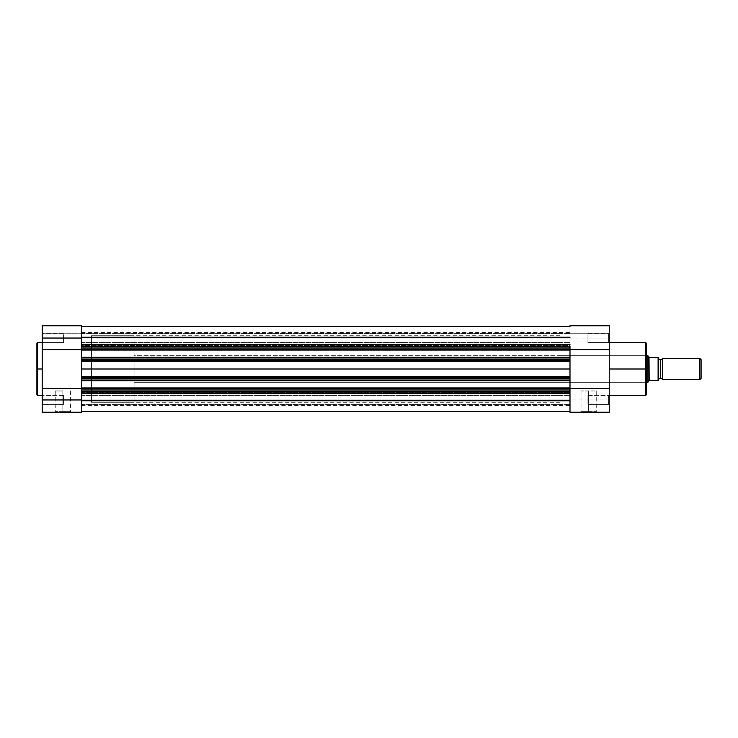 <?xml version="1.0" encoding="UTF-8"?>
<svg xmlns="http://www.w3.org/2000/svg" width="738" height="738" viewBox="0 0 738 738"><rect width="100%" height="100%" fill="white"/><g stroke="black" fill="none" stroke-linecap="round" stroke-linejoin="round"><path stroke-width="0.55" stroke-dasharray="3.69 2.77" d="M81.494 360.744L81.494 402.275L81.494 369L81.494 400.743L569.994 400.743L569.994 411.564L81.494 411.564L81.494 393.566L569.994 393.566L569.994 400.743L81.494 400.743L81.494 393.566L569.994 393.566L569.994 392.625L81.494 392.625L81.494 393.566L81.494 391.297L569.994 391.297L81.494 391.518L81.494 388.419L81.494 412.256L42.223 412.256L42.223 399.95L42.887 399.95L42.887 395.485L42.887 404.406L42.887 399.95L42.223 399.95L42.887 399.95L42.887 404.406L42.887 399.95L42.223 399.95L42.223 405.07L42.223 399.95L63.523 399.95L63.523 404.406L63.523 399.95L42.887 399.95L42.887 404.406L42.887 399.95L63.523 399.95L63.523 404.406L63.523 399.95L42.887 399.95L42.887 404.406L42.887 399.95L63.523 399.95L42.887 399.95L42.887 395.485L42.887 399.95L63.523 399.95L63.523 395.485L63.523 404.406L63.523 399.95L42.887 399.95L42.887 395.485L42.223 405.07L42.223 325.744L42.223 333.724L81.494 333.724L81.494 325.744L81.494 349.581L81.494 346.703L569.994 346.703L569.994 345.375L81.494 345.375L81.494 346.703L569.994 346.703L81.494 346.703L569.994 346.703L81.494 346.703L81.494 344.434L569.994 344.434L569.994 337.257L81.494 337.257L81.494 326.436L81.494 337.524L569.994 337.524L569.994 326.436L81.494 326.436L569.994 326.436L569.994 337.257L81.494 337.257L81.494 345.375L569.994 345.375L569.994 344.434L81.494 344.434L81.494 347.773L81.494 326.436L81.494 337.524L569.994 337.524L569.994 325.744L569.994 348.032L81.494 348.032L81.494 349.397L569.994 349.397L569.994 348.032L569.994 350.061L81.494 350.061L569.994 350.061L569.994 349.305L81.494 349.305L81.494 350.061L569.994 350.061L569.994 349.305L81.494 349.305L569.994 349.305L81.494 349.305L81.494 358.087L569.994 358.087L569.994 349.305L81.494 349.305L81.494 350.061L569.994 350.061L569.994 349.305L81.494 349.305L569.994 349.305L81.494 349.305L81.494 350.061L569.994 350.061L569.994 358.087L81.494 358.087L569.994 358.087L81.494 358.087L81.494 357.321L569.994 357.321L569.994 358.087L81.494 358.087L81.494 357.321L569.994 357.321L81.494 357.321L569.994 357.321L569.994 358.087L81.494 358.087L569.994 358.087L569.994 357.321L569.994 357.985L81.494 357.985L81.494 359.351L81.494 335.725L81.494 369L91.475 369L81.494 369L81.494 335.725L81.494 362.506L81.494 359.341L569.994 359.351L569.994 357.985L569.994 360.679L81.494 360.679L569.994 360.679L81.494 360.679L81.494 361.482L569.994 361.482L81.494 361.343L569.994 361.343L569.994 376.518L81.494 376.518L81.494 361.482L569.994 361.482L569.994 369L81.494 369L81.494 402.275L81.494 362.506L81.494 402.275L81.494 369L91.475 369L91.475 335.725L91.475 402.275L91.475 335.725L91.475 369L81.494 369L81.494 335.725L81.494 369L569.994 369L569.994 335.725L569.994 369L81.494 369L569.994 369L569.994 402.275L569.994 369L569.994 376.518L81.494 376.518L81.494 377.321L569.994 377.321L569.994 376.657L81.494 376.657L569.994 376.518L569.994 377.321L81.494 377.321L569.994 377.321L81.494 377.321L569.994 377.321L569.994 378.649L81.494 378.649L81.494 380.015L569.994 380.015L569.994 378.649L569.994 380.679L81.494 380.679L569.994 380.679L569.994 379.913L81.494 379.913L81.494 380.679L569.994 380.679L569.994 379.913L81.494 379.913L569.994 379.913L569.994 388.695L81.494 388.695L81.494 379.913L569.994 379.913L569.994 380.679L569.994 379.913L81.494 379.913L569.994 379.913L81.494 379.913L569.994 379.913L569.994 388.695L81.494 388.695L569.994 388.695L81.494 388.695L81.494 387.939L569.994 387.939L569.994 388.695L81.494 388.695L81.494 387.939L569.994 387.939L81.494 387.939L569.994 387.939L569.994 388.695L81.494 388.695L569.994 388.695L81.494 388.695L81.494 387.939L569.994 387.939L569.994 388.695L569.994 387.939L569.994 388.603L81.494 388.603L81.494 389.968L569.994 389.968L569.994 388.603L569.994 391.269L81.494 391.297L81.494 347.764L81.494 358.087L569.994 358.087L569.994 357.321L569.994 358.087L569.994 357.321L569.994 357.985L81.494 357.985L81.494 360.679L569.994 360.744M42.887 338.05L42.887 342.515L42.887 338.05L42.223 338.05L42.887 338.05L42.887 342.515L42.887 338.05L42.223 338.05L42.223 343.179L42.223 338.05L63.523 338.05L63.523 342.515L63.523 338.05L42.887 338.05L42.887 342.515L42.887 338.05L63.523 338.05L63.523 342.515L63.523 338.05L42.887 338.05L42.887 342.515L42.887 338.05L63.523 338.05L42.887 338.05L42.887 333.594L42.887 338.05L63.523 338.05L63.523 333.594L63.523 342.515L63.523 338.05L42.887 338.05L42.887 333.594L42.223 343.179L42.223 332.93L42.223 343.179L42.223 332.93L42.223 343.179L42.223 338.05L42.887 338.05L42.887 333.594L42.887 338.05L42.223 338.05L42.223 332.93L42.223 338.05L42.887 338.05L42.887 333.594L42.887 338.05M62.859 411.592L55.239 411.592L62.859 411.592L62.859 390.965L55.239 390.965L62.859 390.965L62.859 411.592L55.239 411.592L62.859 411.592L62.859 390.965L62.859 411.592L70.47 411.592L54.575 412.256L71.134 412.256L54.575 412.256L62.859 412.256L62.859 411.592L70.47 411.592L62.859 411.592M37.564 395.485L37.564 369L42.223 369L42.223 395.485L42.223 342.515L42.223 369L37.564 369L37.564 342.515L37.564 369L36.9 369L36.9 343.299M36.9 394.701L37.564 342.515M81.494 349.581L81.494 388.419L42.223 388.419L42.223 325.744L42.223 333.724L81.494 333.724L42.223 333.724L81.494 333.724L81.494 349.581L42.223 349.581L81.494 349.581L81.494 412.256L42.223 412.256L42.223 388.419L81.494 388.419L81.494 349.581M42.223 404.212L42.223 405.07L42.223 404.212M42.223 399.95L42.223 394.821L42.223 403.575L42.223 394.821L42.223 399.95L42.887 399.95L42.223 399.95L42.223 394.821L42.223 399.95M42.223 366.408L42.223 342.515L42.223 366.408M91.475 369L91.475 402.275L91.475 335.725L134.067 335.725L134.067 402.275L91.475 402.275L91.475 369M63.523 399.95L63.523 395.485L63.523 399.95M63.523 338.05L63.523 342.515L63.523 338.05M62.859 390.965L55.239 390.965L62.859 390.965M36.9 369L36.9 394.821L36.9 369M37.564 369L37.564 395.485L37.564 369M62.859 412.256L71.134 412.256L62.859 412.256M42.223 338.05L42.223 332.93L42.223 338.05M42.887 399.95L42.887 395.485L42.887 399.95M81.494 399.941L81.494 395.485L81.494 399.941L569.994 399.941L81.494 399.941L81.494 395.485L81.494 399.95L569.994 399.95L569.994 395.485L569.994 399.941L81.494 399.95L569.994 399.95L569.994 395.485L569.994 399.95L81.494 399.95L81.494 404.406L81.494 399.95L569.994 399.941L569.994 404.406L569.994 399.95L81.494 399.941L81.494 404.406L81.494 395.485L81.494 399.95M81.494 338.05L81.494 333.585L81.494 338.05L569.994 338.05L81.494 338.05L81.494 333.594L81.494 338.05L569.994 338.05L569.994 333.585L569.994 338.05L81.494 338.05L569.994 338.05L569.994 333.594L569.994 338.05L81.494 338.05L81.494 342.515L81.494 338.05L569.994 338.05L569.994 342.515L569.994 338.05L81.494 338.05L81.494 342.506L81.494 333.585L81.494 342.515L81.494 338.05M81.494 337.727L569.994 337.727L81.494 337.727L81.494 332.395L81.494 337.912L81.494 326.436L81.494 337.912L569.994 337.727L569.994 332.395L569.994 337.921L81.494 337.727M81.494 392.625L569.994 392.625L569.994 391.297L569.994 411.564L81.494 411.564L81.494 400.476L569.994 400.476L569.994 411.564L569.994 393.566L569.994 411.564L569.994 400.476L81.494 400.079L569.994 400.273L81.494 400.273L569.994 400.273L569.994 405.605L569.994 400.273L81.494 400.273L81.494 405.605L81.494 400.079L569.994 400.476L569.994 411.564L569.994 400.088L569.994 405.605L569.994 400.088L81.494 400.088L81.494 411.564L81.494 392.625M81.494 391.297L569.994 391.297L569.994 393.566L569.994 391.297L81.494 391.297L569.994 391.297L569.994 389.968L81.494 389.968L81.494 391.518M81.494 380.679L569.994 380.679L569.994 379.913L569.994 380.679L81.494 380.679L569.994 380.679L569.994 380.015L81.494 380.015L81.494 380.679L81.494 379.913L81.494 380.679M81.494 357.321L569.994 357.321L81.494 357.321L81.494 358.087L81.494 357.321M569.994 344.434L569.994 337.257L569.994 344.434M569.994 346.104L569.994 349.581L609.256 349.581L609.256 388.419L609.256 332.93L609.256 338.05L608.592 338.05L608.592 333.594L608.592 338.05L609.256 338.05L609.256 332.93L609.256 338.05L608.592 338.05L608.592 333.594L608.592 338.05L608.592 333.594L608.592 338.05L587.955 338.05L587.955 333.594L587.955 338.926L587.955 337.183L587.955 338.05L608.592 338.05L608.592 333.594L608.592 338.05L587.955 338.05L587.955 333.594L587.955 338.05L608.592 338.05L587.955 338.05L587.955 342.515L587.955 338.05L608.592 338.05L608.592 342.515L608.592 338.05L587.955 338.05L587.955 342.515L587.955 338.05L608.592 338.05L608.592 342.515L608.592 338.05L609.256 338.05L609.256 340.015L609.256 325.744L609.256 338.05L569.994 338.05L569.994 342.515L569.994 333.594L569.994 338.05L609.256 338.05L608.592 338.05L608.592 342.515L608.592 338.05L609.256 338.05L609.256 343.179L609.256 338.05L608.592 338.05L608.592 342.515L608.592 338.05L609.256 338.05L609.256 349.581L569.994 349.581L569.994 325.744L569.994 392.109M569.994 346.703L569.994 348.032L81.494 348.032L81.494 346.703L569.994 346.703L569.994 388.419L609.256 388.419L609.256 401.906L609.256 397.985L609.256 400.946L609.256 398.944L609.256 399.95L569.994 399.95L569.994 388.419L609.256 388.419L609.256 412.256L569.994 412.256L569.994 395.485L569.994 404.406L569.994 395.485L569.994 399.95L609.256 399.95L608.592 399.95L608.592 404.406L608.592 399.95L609.256 399.95L609.256 405.07L609.256 399.95L608.592 399.95L608.592 404.406L608.592 399.95L609.256 399.95L609.256 412.256L569.994 412.256L569.994 391.297M81.494 387.939L81.494 388.695L81.494 387.939L569.994 387.939L569.994 388.695L569.994 387.939L569.994 388.603L81.494 388.603L81.494 387.939M81.494 377.321L569.994 377.321L569.994 369L569.994 378.659L81.494 378.649L81.494 381.731L81.494 365.734L81.494 377.256M81.494 350.061L81.494 349.305L81.494 350.061L81.494 349.397L569.994 349.397L569.994 350.061L569.994 349.305L569.994 350.061L81.494 350.061M81.494 365.734L81.494 335.725L81.494 365.734M81.494 381.731L81.494 402.275L81.494 381.731M569.994 381.731L569.994 402.275L569.994 381.731M81.494 360.679L81.494 359.351L569.994 359.351L569.994 369L569.994 335.725L569.994 369L560.004 369L560.004 382.312L560.004 369L645.861 369L645.861 382.312L645.861 369L646.525 369L560.004 369L569.994 369L569.994 335.725L569.994 360.679M588.629 411.592L596.239 411.592L588.629 411.592L588.629 390.965L596.239 390.965L588.629 390.965L588.629 411.592L596.239 411.592L588.629 411.592L588.629 390.965L588.629 411.592L581.009 411.592L596.904 412.256L580.345 412.256L596.904 412.256L588.629 412.256L588.629 411.592L581.009 411.592L588.629 411.592M646.525 343.447L646.525 382.976L646.525 343.447L646.525 369L645.593 369L645.593 342.515L645.593 369L609.256 369L609.256 342.515L609.256 395.485L609.256 342.515L609.256 369L645.593 369L645.593 395.485M587.955 399.95L587.955 404.406L587.955 399.95L608.592 399.95L587.955 399.95L587.955 404.406L587.955 399.95L608.592 399.95L608.592 404.406L608.592 399.95L587.955 399.95L608.592 399.95L608.592 404.406L608.592 399.95L587.955 399.95L587.955 395.485L587.955 404.406L587.955 399.95L608.592 399.95L608.592 395.485L608.592 399.95L587.955 399.95L587.955 395.485L587.955 399.95M645.593 342.515L645.593 369L646.525 369L646.525 371.731L646.525 366.269L646.525 369L645.861 369L645.861 355.688L645.861 382.312L645.861 369L560.004 369L560.004 335.725L560.004 402.275L560.004 335.725L560.004 382.312L560.004 355.688L560.004 369L569.994 369L569.994 402.275L569.994 369L560.004 369L560.004 402.275L560.004 369L645.861 369L645.861 355.688L646.525 394.553M569.994 359.341L569.994 335.725L569.994 359.341M609.256 340.015L609.256 343.179L609.256 340.015M609.256 397.985L609.256 394.821L609.256 397.985M609.256 401.906L609.256 405.07L609.256 401.906M609.256 369L609.256 395.485L609.256 369M646.525 366.269L646.525 355.024L646.525 366.269M646.525 371.731L646.525 382.976L646.525 371.731M560.004 369L560.004 355.688L560.004 369M587.955 338.926L587.955 333.594L587.955 338.926M608.592 399.95L608.592 395.485L608.592 399.95L609.256 399.95L608.592 399.95L608.592 395.485L608.592 399.95L609.256 399.95L609.256 394.821L609.256 399.95L608.592 399.95L608.592 395.485L608.592 399.95M609.256 333.724L569.994 333.724L609.256 333.724M588.629 390.965L581.009 390.965L588.629 390.965M646.525 369L646.525 394.553L646.525 369M645.593 369L645.593 395.485L645.593 369M588.629 412.256L580.345 412.256L588.629 412.256M609.256 399.95L609.256 394.821L609.256 399.95M662.503 379.646L662.503 358.354L662.503 379.646M660.501 359.683L660.501 378.317L660.501 359.683M699.799 358.354L699.799 379.646L699.799 358.354M701.1 359.646L701.1 378.354L701.1 359.646M658.508 379.646L658.508 357.69L658.508 379.646M646.525 382.312L134.067 382.312L134.067 355.688L646.525 355.688L134.067 355.688L134.067 369L134.067 335.725L91.475 335.725L91.475 402.275L134.067 402.275L134.067 335.725L134.067 382.312L134.067 355.688L134.067 382.312L646.525 382.312M647.936 355.799L647.853 382.312L648.158 356.122M658.508 357.69L658.102 380.31L649.588 380.31L647.936 382.201M649.191 357.616L648.518 356.648L649.191 357.616M658.102 357.69L649.588 357.69L658.102 357.69L658.102 380.31L649.016 380.624L649.016 357.376L649.016 380.624L648.158 381.878M134.067 402.275L134.067 372.266L134.067 402.275M42.887 404.406L42.223 405.07L42.887 404.406L63.523 404.406L42.887 404.406M42.887 342.515L42.223 343.179L42.887 342.515L63.523 342.515L42.887 342.515M55.239 390.965L55.239 411.592L54.575 412.256M560.004 335.725L91.475 335.725M560.004 402.275L91.475 402.275M63.523 333.594L42.887 333.594L42.223 332.93L42.887 333.594L63.523 333.594M63.523 395.485L42.887 395.485L42.223 394.821L42.887 395.485L63.523 395.485M81.494 325.744L42.223 325.744M70.47 390.965L70.47 411.592L71.134 412.256M81.494 395.485L569.994 395.485L81.494 395.485M81.494 333.585L569.994 333.585L81.494 333.594M81.494 332.395L569.994 332.395M569.994 400.079L81.494 400.079L569.994 400.079M81.494 405.605L569.994 405.605M81.494 404.406L569.994 404.406L81.494 404.406M81.494 342.515L569.994 342.515L81.494 342.506M81.494 337.921L569.994 337.921L81.494 337.921M608.592 404.406L609.256 405.07L608.592 404.406L587.955 404.406L608.592 404.406M608.592 342.515L609.256 343.179L608.592 342.515L587.955 342.515L608.592 342.515M596.239 390.965L596.239 411.592L596.904 412.256M560.004 382.312L645.861 382.312L646.525 382.976M560.004 355.688L645.861 355.688L646.525 355.024M587.955 333.594L608.592 333.594L609.256 332.93L608.592 333.594L587.955 333.594M587.955 395.485L608.592 395.485L609.256 394.821L608.592 395.485L587.955 395.485M609.256 325.744L569.994 325.744M581.009 390.965L581.009 411.592L580.345 412.256"/><path stroke-width="1.11" d="M36.9 343.299L36.9 369L36.9 343.179L36.9 369L37.564 369L37.564 342.515L37.564 369L42.223 369L37.564 369L37.564 395.485L42.223 395.485M81.494 360.679L81.494 359.351L81.494 360.679L569.994 360.679L569.994 361.482L81.494 361.482L81.494 369L569.994 369L569.994 361.482L81.494 361.482L81.494 360.679L569.994 360.679L569.994 357.985L81.494 357.985L81.494 359.351L569.994 359.351L569.994 348.032L81.494 348.032L81.494 349.397L569.994 349.397L569.994 346.731L81.494 346.703L81.494 338.05L42.223 338.05L42.223 412.256L81.494 412.256L81.494 399.95L42.223 399.95L42.223 412.256L81.494 412.256L81.494 391.491M81.494 391.269L81.494 389.968L569.994 389.968L569.994 388.603L81.494 388.603L81.494 391.297L569.994 391.297L81.494 391.297L81.494 399.95L42.223 399.95L42.223 388.419L81.494 388.419L42.223 388.419L42.223 349.581L81.494 349.581L42.223 349.581L42.223 338.05L81.494 338.05L81.494 325.744L81.494 346.509M36.9 343.179L37.564 342.515L36.9 394.701M42.223 325.744L42.223 338.05L42.223 325.744L81.494 325.744M36.9 369L36.9 394.821L36.9 369M37.564 369L37.564 395.485L37.564 369M569.994 411.564L81.494 411.564L569.994 411.564M569.994 400.743L81.494 400.743L569.994 400.743M81.494 393.566L569.994 393.566L81.494 393.566M569.994 377.321L569.994 380.679L569.994 380.015L81.494 380.015L81.494 380.679L569.994 380.679L81.494 380.679L81.494 387.939L569.994 387.939L569.994 388.603L81.494 388.603L81.494 387.939L81.494 389.968L569.994 389.968L569.994 391.297L569.994 380.679L569.994 387.939L81.494 387.939L81.494 380.015L569.994 380.015L569.994 378.649L81.494 378.649L81.494 380.015L81.494 376.518L569.994 376.518L569.994 377.321L81.494 377.321L81.494 378.649L569.994 378.649L569.994 377.321L81.494 377.321M569.994 377.256L569.994 369L81.494 369L81.494 376.518L569.994 376.518L569.994 360.744M569.994 360.679L569.994 359.351L81.494 359.351L81.494 357.985L569.994 357.985L569.994 357.321L81.494 357.321L81.494 350.061L81.494 357.985L81.494 357.321L569.994 357.321L569.994 350.061L81.494 350.061L81.494 346.703L81.494 348.032L569.994 348.032L569.994 346.703L81.494 346.703M81.494 344.434L569.994 344.434L81.494 344.434M569.994 337.257L81.494 337.257L569.994 337.257M569.994 326.436L81.494 326.436L569.994 326.436M81.494 377.256L81.494 360.744M569.994 349.397L81.494 349.397L81.494 350.061L569.994 350.061L569.994 349.397M609.256 395.485L645.593 395.485L645.593 369L609.256 369L645.593 369L645.593 342.515L645.593 369L646.525 369L646.525 343.447L646.525 369L646.525 343.447L645.593 342.515L609.256 342.515M645.593 395.485L646.525 394.553L646.525 369L645.593 369L645.593 342.515M569.994 346.703L569.994 346.104M569.994 390.587L569.994 412.256L609.256 412.256L609.256 325.753L609.256 349.581L569.994 349.581L609.256 349.581L609.256 388.419L569.994 388.419L609.256 388.419L609.256 412.256L569.994 412.256L569.994 391.297M646.525 369L646.525 394.553L646.525 369M645.593 369L645.593 395.485L645.593 369M662.503 358.354A2.159 2.159 0 0 1 660.501 359.683A2.159 2.159 0 0 0 662.503 358.354L662.503 379.646A2.159 2.159 0 0 0 660.501 378.317A2.159 2.159 0 0 1 662.503 379.646L699.799 379.646L662.503 379.646L662.503 358.354L699.799 358.354L701.1 359.646L699.799 358.354L699.799 379.646L701.1 378.354L699.799 379.646L699.799 358.354L662.503 358.354M660.501 378.317L660.501 359.683L660.501 378.317A2.159 2.159 0 0 0 658.508 379.646A2.159 2.159 0 0 1 660.501 378.317M658.508 358.354A2.159 2.159 0 0 0 660.501 359.683A2.159 2.159 0 0 1 658.508 358.354M648.158 356.122L646.525 355.688L647.853 355.688L647.853 382.312L646.525 382.312L647.936 382.201M647.936 355.799L647.853 382.312L649.191 380.384L658.508 380.31L658.49 357.69M648.518 381.352L649.016 380.624L649.016 357.376L648.518 356.648L649.588 357.69L658.176 357.69M649.191 380.384L658.102 380.31L658.102 357.69L649.016 357.376L649.191 380.384M701.1 378.354L701.1 359.646L701.1 378.354M658.508 380.31L658.508 357.69M658.102 357.69L658.324 380.31M37.564 342.515L42.223 342.515M37.564 395.485L36.9 394.821M569.994 325.744L609.256 325.744"/></g></svg>
